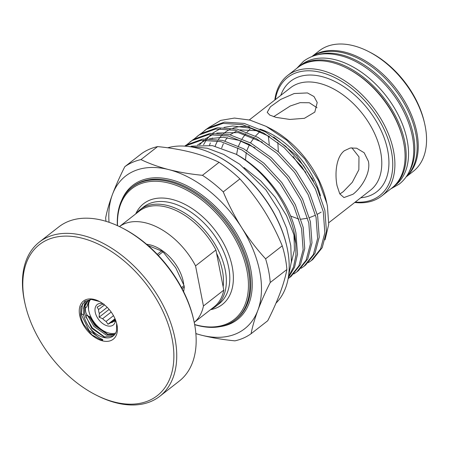 <?xml version="1.0" encoding="UTF-8"?>
<svg xmlns="http://www.w3.org/2000/svg" width="449" height="449" viewBox="0 0 449 449"><rect width="100%" height="100%" fill="white"/><g stroke="black" fill="none" stroke-linecap="round" stroke-linejoin="round"><path stroke-width="0.67" d="M392.381 187.637A76.431 47.819 -128 0 0 392.937 187.216L395.283 185.381A76.431 47.819 -128 0 0 399.498 117.503A76.431 47.819 -128 0 0 335.442 59.779A76.431 47.819 -128 0 0 301.245 64.864L298.894 66.699A76.431 47.819 -128 0 0 298.349 67.131M392.937 187.216A76.431 47.819 -128 0 0 397.146 119.339A76.431 47.819 -128 0 0 333.096 61.614A76.431 47.819 -128 0 0 298.894 66.699M406.424 176.451A76.431 47.819 -128 0 0 406.974 108.456A76.431 47.819 -128 0 0 344.063 53.055A76.431 47.819 -128 0 0 312.611 56.232M409.067 171.933A76.431 47.819 -128 0 0 401.67 104.813A76.431 47.819 -128 0 0 341.711 54.885A76.431 47.819 -128 0 0 317.639 54.761M85.624 307.239A9.682 5.871 104.3 0 0 85.495 310.208A9.682 5.871 104.3 0 0 90.709 316.517M89.929 317.6L91.153 317.443A12.23 7.414 -75.7 0 1 91.13 317.449M159.777 396.299L179.207 381.134A97.837 61.21 -128 0 0 194.4 323.274A97.837 61.21 -128 0 0 193.671 319.879A97.837 61.21 -128 0 0 121.769 227.733A97.837 61.21 -128 0 0 58.836 226.874L39.405 242.033A97.837 61.21 52 0 1 117.234 251.973A97.837 61.21 52 0 1 174.97 338.439A97.837 61.21 52 0 1 159.777 396.299A97.837 61.21 52 0 1 96.844 395.44L95.643 394.828A95.794 59.936 -128 0 0 172.147 339.012A95.794 59.936 -128 0 0 82.268 238.245A95.794 59.936 -128 0 0 24.532 301.273A95.794 59.936 -128 0 0 25.239 304.602A95.794 59.936 -128 0 0 95.643 394.828M25.239 304.602L24.936 303.294A97.837 61.21 52 0 1 24.212 299.893A97.837 61.21 52 0 1 39.405 242.033M79.686 315.378A24.201 15.143 52 0 1 99.016 301.273A24.201 15.143 52 0 1 116.807 324.071A24.201 15.143 52 0 1 116.987 324.913A24.201 15.143 52 0 1 102.394 340.836A24.201 15.143 52 0 1 79.686 315.378M99.487 301.52L91.383 299.438L84.754 301.414L80.91 307.049L80.528 315.204L81.735 319.952L83.649 324.369L91.944 334.892L102.445 340.69L102.804 339.629C98.073 337.575 93.88 333.86 90.227 328.483C86.696 324.021 84.491 319.312 83.615 314.345L83.699 307.425L86.343 302.183L87.443 301.178L90.99 299.444M113.339 335.903L104.117 336.98L91.669 328.219L84.625 313.559L84.709 306.639L87.959 300.802M114.416 334.87L106.402 335.201L93.948 326.44L88.06 316.219L89.884 317.505L94.958 325.654L107.412 334.41L114.837 334.342M90.227 328.483A21.659 13.549 52 0 0 113.227 335.992A21.659 13.549 52 0 0 116.487 330.885L116.628 323.353M84.44 306.027L85.922 307.576L86.674 306.964L89.839 299.814M91.388 317.903L89.418 317.544M88.06 316.219L86.657 315.288L85.557 317.157M89.233 300.078L86.674 306.964M121.769 227.733L122.964 228.345A95.794 59.936 52 0 1 193.373 318.571L193.671 319.879M146.587 244.273A35.033 21.917 52 0 1 183.304 281.804A35.033 21.917 52 0 1 183.692 284.223M181.514 287.596L184.056 285.609A41.527 25.98 52 0 1 184.197 286.294A41.527 25.98 52 0 1 184.326 286.973L182.103 288.707M183.647 291.743L184.326 286.973M115.634 333.074A21.4 13.391 52 0 1 104.628 331.446A21.4 13.391 52 0 1 88.902 311.292A21.4 13.391 52 0 1 88.745 310.551A21.4 13.391 52 0 1 90.406 299.612M88.902 311.292L88.548 309.703L88.7 301.868M115.034 318.768L114.826 321.215L113.541 321.501A10.445 6.533 52 0 1 113.227 321.776A10.445 6.533 52 0 1 110.869 322.679L107.962 324.234L106.076 321.456A10.445 6.533 52 0 1 102.63 318.711L99.122 317.196L99.33 313.492A10.445 6.533 52 0 1 98.752 311.483A10.445 6.533 52 0 1 98.561 309.574L97.147 307.138L100.716 305.062M115.477 319.828A12.993 8.127 52 0 1 106.228 325.497A12.993 8.127 52 0 1 95.222 312.207A12.993 8.127 52 0 1 102.81 303.597M113.541 321.501L114.916 320.429M115 319.458L110.869 322.679M106.076 321.456L113.49 315.664M111.184 312.038L102.63 318.711M99.33 313.492L107.204 307.352M194.221 322.388A60.767 38.019 -128 0 0 203.436 306.005L223.804 290.11A60.767 38.019 -128 0 1 214.066 306.914L194.221 322.399M273.654 116.689L290.234 106.009L300.128 102.653L309.367 102.759L317.011 107.754M275.995 303.148A96.176 60.172 -128 0 0 287.45 249.341A96.176 60.172 -128 0 0 286.737 246.001A96.176 60.172 -128 0 0 216.053 155.416A96.176 60.172 -128 0 0 167.685 147.788M194.63 324.509A83.059 51.966 -128 0 0 246.944 270.478A83.059 51.966 -128 0 0 174.65 184.808A83.059 51.966 -128 0 0 117.515 225.679M117.369 225.611A84.075 52.6 52 0 1 131.854 187.345A84.075 52.6 52 0 1 198.739 195.882A84.075 52.6 52 0 1 248.359 270.191A84.075 52.6 52 0 1 235.304 319.913A84.075 52.6 52 0 1 194.658 324.661M109.04 222.294A96.816 60.57 52 0 1 112.43 194.507C109.23 203.139 106.974 210.946 105.655 217.928A104.712 65.515 -128 0 0 105.981 221.306M136.204 213.522A61.401 38.418 52 0 1 140.167 209.621A61.401 38.418 52 0 1 189.012 215.857A61.401 38.418 52 0 1 225.246 270.124A61.401 38.418 52 0 1 215.711 306.437A61.401 38.418 52 0 1 210.968 309.333M223.147 286.765A59.363 37.138 -128 0 0 222.423 270.702A59.363 37.138 -128 0 0 216.592 253.331L223.804 290.11M355.271 202.061A74.904 46.864 -128 0 0 391.405 151.246A74.904 46.864 -128 0 0 331.934 76.251A74.904 46.864 -128 0 0 275.338 99.622M274.805 100.037A76.431 47.819 52 0 1 287.613 75.499A76.431 47.819 52 0 1 348.413 83.261A76.431 47.819 52 0 1 393.52 150.813A76.431 47.819 52 0 1 381.65 196.017A76.431 47.819 52 0 1 354.738 202.477M381.65 196.017L391.837 188.069A76.431 47.819 -128 0 0 403.707 142.866A76.431 47.819 -128 0 0 403.14 140.211A76.431 47.819 -128 0 0 346.965 68.226A76.431 47.819 -128 0 0 297.794 67.552L287.613 75.499M312.134 56.411A76.431 47.819 52 0 1 372.659 65.689A76.431 47.819 52 0 1 416.868 132.595A76.431 47.819 52 0 1 406.132 176.872M406.059 176.973L413.305 171.316A76.431 47.819 -128 0 0 425.175 126.118A76.431 47.819 -128 0 0 424.608 123.464A76.431 47.819 -128 0 0 368.433 51.472A76.431 47.819 -128 0 0 319.261 50.804L312.016 56.456M269.271 144.584L268.356 136.069M368.393 161.275C370.981 172.988 361.434 187.839 352.987 194.254L343.968 197.56L339.781 193.873L337.053 185.729C334.741 174.089 335.897 157.06 344.439 150.696L350.271 148.002L356.59 148.192L364.167 152.75L368.393 161.275M288.41 276.921L293.466 267.133L295.897 255.425L295.812 243.706L293.764 234.333L286.496 215.621L275.288 197.375L260.796 180.947L244.06 167.567M191.325 146.155L212.478 145.639L235.955 154.164A84.075 52.6 52 0 1 294.505 234.182A84.075 52.6 52 0 1 295.812 243.706M308.323 262.671L311.258 260.639L320.592 248.954L324.84 232.835L323.291 211.715L315.4 188.978L301.908 166.871L284.094 147.586L263.67 133.044L242.6 124.687L222.912 123.374L206.495 129.245L201.5 133.235M205.816 129.632L208.106 127.987L224.522 122.111L244.211 123.43L265.28 131.787L285.704 146.329L303.518 165.614L317.011 187.721L324.902 210.458L326.451 231.577L322.202 247.696L312.869 259.382L311.264 260.639M235.955 154.164C264.523 169.363 289.88 202.999 295.958 233.048L297.507 254.162L294.55 267.312L288.258 277.869M288.123 278.627L289.549 277.583L298.882 265.892L303.131 249.773L301.582 228.659L293.691 205.917L280.198 183.809L262.384 164.525L241.96 149.983L220.891 141.631L201.242 140.307L184.848 146.149M184.674 146.138L186.397 144.932L202.813 139.055L222.502 140.374L243.571 148.726L263.995 163.268L281.809 182.552L295.302 204.66L303.193 227.402L304.742 248.516L300.493 264.635L291.16 276.326M293.848 273.963L296.789 271.937L306.117 260.246L310.366 244.127L308.817 223.013L300.925 200.271L287.433 178.163L269.619 158.879L249.201 144.337L228.131 135.98L208.443 134.666L192.026 140.543L187.025 144.527M189.725 142.187L193.637 139.28L210.053 133.409L229.742 134.722L250.811 143.079L271.235 157.621L289.044 176.906L302.542 199.014L310.427 221.755L311.976 242.87L307.728 258.989L298.4 270.674L296.789 271.931M301.088 268.317L304.024 266.285L313.351 254.6L317.606 238.481L316.057 217.361L308.166 194.625L294.673 172.517L276.859 153.232L256.435 138.69L235.366 130.333L215.677 129.02L199.261 134.891L194.26 138.881M196.959 136.541L200.871 133.634L217.288 127.763L236.977 129.076L258.046 137.433L278.47 151.975L296.284 171.26L309.776 193.367L317.668 216.104L319.217 237.224L314.968 253.343L305.634 265.028L304.024 266.285M325.059 239.839L328.713 224.405L327.439 206.22L326.844 203.431L318.549 180.689L304.658 158.828L286.597 140.099L266.173 126.388L249.925 120.091L234.462 118.065L220.712 120.394L208.734 127.589M209.582 145.19A76.308 47.74 52 0 1 210.306 142.934M212.046 138.786A76.308 47.74 52 0 1 212.461 137.966M266.173 126.388L270.023 128.358A76.308 47.74 52 0 1 326.103 200.226L326.844 203.431M208.746 127.578A84.075 52.6 52 0 1 209.363 127M270.242 282.511A104.712 65.515 -128 0 0 268.625 270.842A104.712 65.515 -128 0 0 265.595 258.815L282.236 245.828C277.117 233.424 271 221.537 263.877 210.177C256.654 198.862 248.667 188.434 239.906 178.893L223.265 191.88C228.384 204.289 234.501 216.171 241.624 227.536A96.816 60.57 52 0 1 259.741 271.477A96.816 60.57 52 0 1 257.866 310.304C254.662 318.953 252.405 326.76 251.092 333.725L267.739 320.738C272.706 310.916 276.831 301.649 280.114 292.944C283.313 284.296 285.57 276.489 286.883 269.523L270.242 282.511C265.275 292.338 261.15 301.599 257.866 310.304A96.816 60.57 52 0 1 201.382 335.173L195.865 333.663M140.975 159.591A104.712 65.515 -128 0 0 124.805 166.708C119.844 176.524 115.719 185.785 112.43 194.507A96.816 60.57 52 0 1 168.908 169.638C179.274 172.248 190.455 174.139 202.448 175.306L219.09 162.319C210.761 158.295 201.449 154.944 191.156 152.273C180.694 149.646 169.514 147.755 157.616 146.604L140.975 159.591C149.225 163.588 158.536 166.938 168.908 169.638A96.816 60.57 52 0 1 241.624 227.536C248.847 238.846 256.834 249.274 265.595 258.815M278.352 151.869L277.836 142.4M351.853 147.777L358.976 156.858L358.858 169.75L352.28 182.328L343.165 191.745L339.842 193.979M307.436 92.932L314.008 96.541L317.213 102.501L314.811 112.104L304.411 118.312L289.829 119.445L276.101 117.385L269.782 115.096L267.211 112.312L270.416 106.783L280.586 99.487L294.202 93.527L307.436 92.932M290.604 216.025L298.967 219.134M301.026 219.196L307.408 218.259M309.451 217.658L315.209 215.346M317.263 214.319L321.164 212.119M260.263 131.248L255.492 136.069M254.263 137.523L250.452 142.883M249.504 144.505L246.804 150.583M246.243 152.48L245.485 160.052M250.042 129.121L247.006 132.236M245.799 133.65L242.09 138.825M241.169 140.38L238.475 146.105M237.875 147.85L236.601 154.518M251.092 333.725A104.712 65.515 -128 0 1 234.928 340.847C222.934 339.674 211.754 337.788 201.382 335.173A96.816 60.57 52 0 1 195.854 333.551M124.805 166.708L141.446 153.721A104.712 65.515 52 0 1 157.616 146.604M282.236 245.828A104.712 65.515 52 0 1 286.883 269.523M219.09 162.319A104.712 65.515 52 0 1 239.906 178.893M223.265 191.88A104.712 65.515 -128 0 0 202.448 175.306M368.433 51.472L369.925 52.236A73.883 46.225 52 0 1 424.226 121.825L424.608 123.464M346.965 68.226L347.863 68.68A74.904 46.864 52 0 1 402.91 139.229L403.14 140.211M216.053 155.416L216.654 155.719A95.16 59.537 52 0 1 286.591 245.345L286.737 246.001M119.462 226.588L139.302 211.103A60.767 38.019 -128 0 1 215.935 249.986L195.562 265.887A60.767 38.019 -128 0 0 119.468 226.593M195.562 265.887L203.436 306.005M215.935 249.986L216.592 253.331M100.054 305.584A10.445 6.533 52 0 1 100.374 305.303A10.445 6.533 52 0 1 102.731 304.405L104.011 304.113M104.527 304.916L98.561 309.574M109.107 309.406L99.122 317.196M115.017 318.728L107.962 324.234M184.056 285.609L175.755 267.834L163.801 252.776L162.763 251.94L158.312 255.414M157.279 254.33L161.567 250.985A41.527 25.98 52 0 1 162.763 251.94M161.567 250.985L147.979 245.468M83.447 308.379L85.456 300.948M87.213 302.104L87.432 301.313M108.198 334.617L95.626 325.407L90.636 317.763M102.647 340.084L89.048 330.543L81.291 314.513L82.509 303.715M104.909 337.188L92.337 327.972L85.871 316.831M215.711 306.437L219.157 303.749A61.401 38.418 -128 0 0 228.693 267.436A61.401 38.418 -128 0 0 192.458 213.168A61.401 38.418 -128 0 0 143.613 206.933L140.167 209.621M135.738 213.881A63.949 40.012 52 0 1 186.593 205.238A63.949 40.012 52 0 1 232.223 266.712A63.949 40.012 52 0 1 210.502 309.692M235.304 319.913L236.241 319.177A84.075 52.6 -128 0 0 249.296 269.456A84.075 52.6 -128 0 0 199.682 195.152A84.075 52.6 -128 0 0 132.797 186.61L131.854 187.345M121.701 200.31A85.097 53.24 52 0 1 189.074 186.868A85.097 53.24 52 0 1 250.71 269.17A85.097 53.24 52 0 1 220.257 326.614M221.711 147.99A64.97 40.646 52 0 1 223.383 143.809M224.938 140.997A64.97 40.646 52 0 1 227.418 137.635M230.23 134.846A64.97 40.646 52 0 1 231.044 134.184L237.145 130.782M320.44 195.674A70.066 43.834 -128 0 0 260.044 129.099M249.492 126.697A70.066 43.834 -128 0 0 232.846 128.229M230.174 129.318A70.066 43.834 -128 0 0 223.613 133.572M222.233 134.863A70.066 43.834 -128 0 0 218.461 139.538M217.608 140.935A70.066 43.834 -128 0 0 215.166 146.183M328.808 222.71L370.526 190.157A64.97 40.646 -128 0 0 380.612 151.734A64.97 40.646 -128 0 0 342.273 94.318A64.97 40.646 -128 0 0 290.593 87.718L249.307 119.928M280.788 95.368A70.066 43.834 52 0 1 335.841 81.959A70.066 43.834 52 0 1 387.672 150.292A70.066 43.834 52 0 1 360.721 197.807M293.231 156.521A64.97 40.646 -128 0 0 305.848 172.36M311.87 178.068A64.97 40.646 -128 0 0 312.313 178.444M390.782 188.894L399.296 184.056C403.831 180.498 407.327 175.941 409.785 170.401C413.546 161.719 414.635 151.728 413.046 140.43C411.593 130.339 408.214 120.175 402.905 109.938C389.507 83.727 363.971 61.406 340.224 55.597C325.75 51.966 313.509 53.869 303.502 61.294L296.738 68.377M187.093 146.34L207.197 148.221L223.624 154.383L239.76 164.255L265.926 189.933L279.121 210.497L286.591 228.047L290.761 245.508L291.39 261.672L288.505 276.303M81.151 313.542L83.34 314.979M240.052 129.884L259.393 130.816M273.632 136.917L296.548 155.618L313.615 181.115M289.554 277.577L291.165 276.32M204.2 130.889L205.81 129.638M269.557 136.552L250.576 128.184L232.7 125.95L223.961 127.398M220.324 128.667L212.691 133.151M211.215 134.403L207.253 138.707M206.349 139.948L203.554 144.741M262.323 142.198L238.346 132.612L216.727 133.044M213.09 134.313L205.451 138.797M203.981 140.049L199.665 144.819M255.083 147.844L238.907 140.352L223.366 137.248L209.492 138.69M205.855 139.959L197.538 145.005M291.328 262.508L294.449 249.93L293.972 235.108M161.107 250.621L163.801 252.776"/></g></svg>
